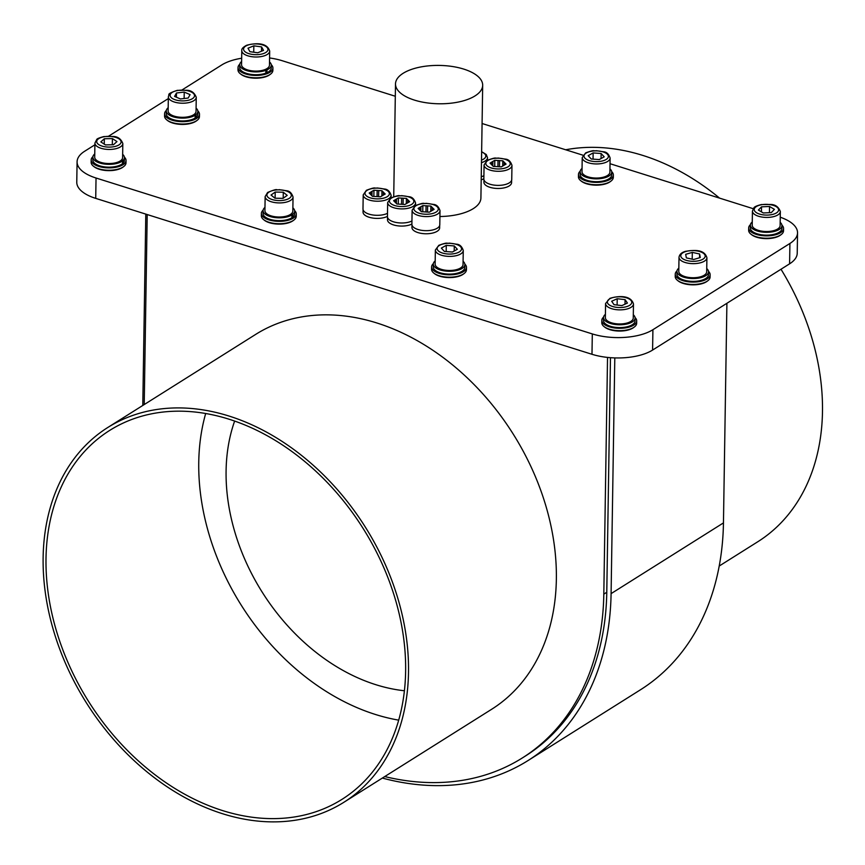 <?xml version="1.0" encoding="UTF-8"?>
<svg xmlns="http://www.w3.org/2000/svg" width="865" height="865" viewBox="0 0 865 865"><rect width="100%" height="100%" fill="white"/><g stroke="black" fill="none" stroke-linecap="round" stroke-linejoin="round"><path stroke-width="1.3" d="M448.762 103.422A43.596 19.181 0.9 0 0 482.681 85.278A43.596 19.181 0.9 0 0 429.418 65.772A43.596 19.181 0.9 0 0 395.5 83.905A43.596 19.181 0.9 0 0 448.762 103.422M439.917 216.52A43.596 19.181 0.9 0 0 446.989 216.163A43.596 19.181 0.9 0 0 480.908 198.02L482.681 85.278M205.686 413.502A217.991 162.252 -122.2 0 0 375.486 714.49A217.991 162.252 -122.2 0 0 398.7 720.145M222.738 810.635A217.991 162.252 57.8 0 1 56.43 630.888A217.991 162.252 57.8 0 1 109.693 430.413A217.991 162.252 57.8 0 1 228.89 419.157A217.991 162.252 57.8 0 1 395.208 598.904A217.991 162.252 57.8 0 1 341.945 799.379A217.991 162.252 57.8 0 1 222.738 810.635M404.409 690.757A184.861 137.589 57.8 0 1 226.089 470.841A184.861 137.589 57.8 0 1 234.642 421.06M343.794 802.331L491.644 709.278A221.483 164.847 -122.2 0 0 545.772 505.582A221.483 164.847 -122.2 0 0 376.794 322.959A221.483 164.847 -122.2 0 0 255.683 334.398L107.833 427.461A221.483 164.847 57.8 0 1 228.944 416.022A221.483 164.847 57.8 0 1 397.922 598.645A221.483 164.847 57.8 0 1 343.794 802.331A221.483 164.847 57.8 0 1 222.694 813.77A221.483 164.847 57.8 0 1 53.717 631.147A221.483 164.847 57.8 0 1 107.833 427.461M719.215 566.034L757.772 541.76A221.483 164.847 -122.2 0 0 780.998 269.242M719.561 198.117A221.483 164.847 -122.2 0 0 642.911 155.451A221.483 164.847 -122.2 0 0 565.688 149.775M391.067 197.847L391.11 195.295A13.948 6.141 -179.1 0 1 388.407 198.853A13.948 6.141 -179.1 0 1 372.772 200.853A13.948 6.141 -179.1 0 1 363.203 194.863L362.986 208.952A13.948 6.141 0.9 0 0 372.026 214.855A13.948 6.141 0.9 0 0 387.488 213.32M373.853 196.409L373.95 190.235L372.036 191.36A6.996 3.082 0.9 0 0 371.539 191.619A6.996 3.082 0.9 0 0 371.117 191.9L371.063 194.939M481.243 176.72A13.948 6.141 0.9 0 0 483.903 175.714M415.524 205.535L415.557 202.983A13.948 6.141 -179.1 0 1 412.864 206.53A13.948 6.141 -179.1 0 1 397.23 208.53A13.948 6.141 -179.1 0 1 387.661 202.54L387.444 216.639A13.948 6.141 0.9 0 0 396.484 222.532A13.948 6.141 0.9 0 0 411.945 220.997M398.3 204.086L398.397 197.923L396.484 199.047A6.996 3.082 0.9 0 0 395.997 199.307A6.996 3.082 0.9 0 0 395.565 199.588L395.521 202.615M484.065 164.934L483.849 179.023A13.948 6.141 0.9 0 0 493.407 185.013A13.948 6.141 0.9 0 0 509.053 183.012A13.948 6.141 0.9 0 0 511.745 179.466L511.972 165.366A13.948 6.141 -179.1 0 1 509.269 168.924A13.948 6.141 -179.1 0 1 493.634 170.924A13.948 6.141 -179.1 0 1 484.065 164.934L487.287 160.349C497.559 156.543 494.423 158.728 498.175 158.036L505.344 159.117C508.404 159.268 510.61 161.355 511.972 165.366M494.704 166.48L494.802 160.317L492.899 161.431A6.996 3.082 0.9 0 0 492.401 161.69A6.996 3.082 0.9 0 0 491.969 161.982L491.925 165.01M412.118 210.227L411.891 224.316A13.948 6.141 0.9 0 0 421.46 230.306A13.948 6.141 0.9 0 0 437.095 228.306A13.948 6.141 0.9 0 0 439.788 224.759L440.015 210.66A13.948 6.141 -179.1 0 1 437.312 214.217A13.948 6.141 -179.1 0 1 421.677 216.218A13.948 6.141 -179.1 0 1 412.118 210.227L415.341 205.643C425.602 201.837 422.477 204.01 426.218 203.329L433.387 204.399C436.447 204.562 438.663 206.649 440.015 210.66M422.758 211.774L422.855 205.6L420.941 206.724A6.996 3.082 0.9 0 0 420.444 206.984A6.996 3.082 0.9 0 0 420.022 207.265L419.968 210.303M411.989 225.073L411.945 227.452A13.851 6.087 0.9 0 0 424.769 233.734A13.851 6.087 0.9 0 0 439.507 228.695A13.851 6.087 0.9 0 0 439.636 227.884L439.68 225.506M483.935 179.779L483.903 182.158A13.851 6.087 0.9 0 0 496.726 188.44A13.851 6.087 0.9 0 0 511.453 183.402A13.851 6.087 0.9 0 0 511.593 182.591L511.626 180.212M752.442 211.071L752.215 225.16A13.948 6.141 0.9 0 0 763.384 231.355A13.948 6.141 0.9 0 0 779.041 227.906A13.948 6.141 0.9 0 0 780.122 225.603L780.338 211.503A13.948 6.141 -179.1 0 1 779.257 213.817A13.948 6.141 -179.1 0 1 763.6 217.266A13.948 6.141 -179.1 0 1 752.442 211.071L753.869 207.87C754.334 206.8 756.832 205.697 761.362 204.562L770.164 204.464C775.094 204.367 778.478 206.713 780.338 211.503M582.221 157.592L582.004 171.692A13.948 6.141 0.9 0 0 591.39 177.649A13.948 6.141 0.9 0 0 606.971 175.811A13.948 6.141 0.9 0 0 609.901 172.124L610.117 158.036A13.948 6.141 -179.1 0 1 607.198 161.712A13.948 6.141 -179.1 0 1 591.606 163.55A13.948 6.141 -179.1 0 1 582.221 157.592L585.681 152.878C595.52 149.342 592.655 151.321 596.331 150.705L603.5 151.775C606.56 151.937 608.765 154.013 610.117 158.036M679.003 257.283L678.787 271.383A13.948 6.141 0.9 0 0 686.237 276.951A13.948 6.141 0.9 0 0 700.704 276.735A13.948 6.141 0.9 0 0 706.683 271.815L706.91 257.727A13.948 6.141 -179.1 0 1 700.92 262.646A13.948 6.141 -179.1 0 1 686.453 262.852A13.948 6.141 -179.1 0 1 679.003 257.283C679.49 254.386 681.652 252.407 685.502 251.337C693.298 250.147 704.272 248.806 706.91 257.727M605.576 303.507L605.359 317.606A13.948 6.141 0.9 0 0 614.128 323.456A13.948 6.141 0.9 0 0 629.482 322.148A13.948 6.141 0.9 0 0 633.256 318.039L633.472 303.95A13.948 6.141 -179.1 0 1 629.709 308.048A13.948 6.141 -179.1 0 1 614.355 309.356A13.948 6.141 -179.1 0 1 605.576 303.507L609.901 298.36C617.242 296.079 630.682 294.457 633.472 303.95M435.355 250.039L435.138 264.128A13.948 6.141 0.9 0 0 444.524 270.085A13.948 6.141 0.9 0 0 460.115 268.247A13.948 6.141 0.9 0 0 463.035 264.571L463.262 250.472A13.948 6.141 -179.1 0 1 460.331 254.159A13.948 6.141 -179.1 0 1 444.751 255.997A13.948 6.141 -179.1 0 1 435.355 250.039L438.815 245.314C448.654 241.789 445.789 243.768 449.465 243.141L456.634 244.211C459.693 244.373 461.91 246.46 463.262 250.472M634.369 326.981L633.602 327.565A16.565 7.288 -179.1 0 1 631.299 328.905A16.565 7.288 -179.1 0 1 604.711 327.111L603.965 326.505A17.441 7.666 0.9 0 0 631.947 328.397A17.441 7.666 0.9 0 0 634.369 326.981A17.441 7.666 0.9 0 0 636.662 323.261L636.694 320.915A17.441 7.666 0.9 0 0 635.061 317.585M603.575 317.098A17.441 7.666 0.9 0 0 601.824 320.364A17.441 7.666 0.9 0 0 612.798 327.684A17.441 7.666 0.9 0 0 631.991 326.051A17.441 7.666 0.9 0 0 636.694 320.915M464.148 273.513L463.381 274.097A16.565 7.288 -179.1 0 1 462.083 274.929A16.565 7.288 -179.1 0 1 434.5 273.643L433.743 273.037A17.441 7.666 0.9 0 0 462.786 274.389A17.441 7.666 0.9 0 0 464.148 273.513A17.441 7.666 0.9 0 0 466.44 269.793L466.484 267.436A17.441 7.666 0.9 0 0 464.84 264.117M433.354 263.62A17.441 7.666 0.9 0 0 431.603 266.896A17.441 7.666 0.9 0 0 443.345 274.346A17.441 7.666 0.9 0 0 462.829 272.043A17.441 7.666 0.9 0 0 466.484 267.436M707.797 280.768L707.029 281.352A16.565 7.288 -179.1 0 1 705.732 282.185A16.565 7.288 -179.1 0 1 678.149 280.898L677.392 280.282A17.441 7.666 0.9 0 0 706.435 281.644A17.441 7.666 0.9 0 0 707.797 280.768A17.441 7.666 0.9 0 0 710.089 277.038L710.133 274.692A17.441 7.666 0.9 0 0 708.489 271.372M677.003 270.875A17.441 7.666 0.9 0 0 675.251 274.14A17.441 7.666 0.9 0 0 686.983 281.601A17.441 7.666 0.9 0 0 706.467 279.298A17.441 7.666 0.9 0 0 710.133 274.692M611.014 181.066L610.247 181.65A16.565 7.288 -179.1 0 1 608.949 182.493A16.565 7.288 -179.1 0 1 581.356 181.196L580.61 180.59A17.441 7.666 0.9 0 0 609.652 181.953A17.441 7.666 0.9 0 0 611.014 181.066A17.441 7.666 0.9 0 0 613.307 177.347L613.339 175A17.441 7.666 0.9 0 0 611.696 171.67M580.21 171.184A17.441 7.666 0.9 0 0 578.469 174.449A17.441 7.666 0.9 0 0 590.2 181.899A17.441 7.666 0.9 0 0 609.684 179.596A17.441 7.666 0.9 0 0 613.339 175M750.431 224.651A17.441 7.666 0.9 0 0 750.031 225.041A17.441 7.666 0.9 0 0 748.69 227.928L748.647 230.274A17.441 7.666 0.9 0 0 750.82 234.069A17.441 7.666 0.9 0 0 765.968 238.221A17.441 7.666 0.9 0 0 781.225 234.545A17.441 7.666 0.9 0 0 782.176 233.712A17.441 7.666 0.9 0 0 783.528 230.825L783.56 228.468A17.441 7.666 0.9 0 0 781.917 225.149M748.69 227.928A17.441 7.666 0.9 0 0 762.638 235.669A17.441 7.666 0.9 0 0 782.209 231.355A17.441 7.666 0.9 0 0 783.56 228.468M241.789 50.646L241.562 64.734A13.948 6.141 0.9 0 0 249.639 70.454A13.948 6.141 0.9 0 0 264.593 69.73A13.948 6.141 0.9 0 0 265.177 69.514A13.948 6.141 0.9 0 0 265.728 69.265A13.948 6.141 0.9 0 0 269.469 65.178L269.685 51.089A13.948 6.141 -179.1 0 1 265.393 55.414A13.948 6.141 -179.1 0 1 250.223 56.43A13.948 6.141 -179.1 0 1 241.789 50.646C241.411 48.97 243.022 47.186 246.622 45.272C254.137 43.272 266.928 41.736 269.685 51.089M195.987 114.634A15.786 6.942 0.9 0 0 197.869 111.423L197.815 114.245A15.786 6.942 0.9 0 1 195.944 117.456L195.987 114.634L194.42 114.202A13.948 6.141 0.9 0 0 195.641 112.796A13.948 6.141 0.9 0 0 196.031 111.401L196.258 97.302A13.948 6.141 -179.1 0 1 195.858 98.707A13.948 6.141 -179.1 0 1 180.601 103.151A13.948 6.141 -179.1 0 1 168.351 96.869L168.924 94.826C168.243 93.863 171.032 92.382 177.282 90.36L186.083 90.263C191.003 90.165 194.398 92.512 196.258 97.302M94.923 143.082L94.707 157.181A13.948 6.141 0.9 0 0 105.119 163.29A13.948 6.141 0.9 0 0 120.862 160.522A13.948 6.141 0.9 0 0 121.219 160.22A13.948 6.141 0.9 0 0 121.543 159.906A13.948 6.141 0.9 0 0 122.603 157.614L122.819 143.525A13.948 6.141 -179.1 0 1 121.446 146.131A13.948 6.141 -179.1 0 1 105.725 149.245A13.948 6.141 -179.1 0 1 94.923 143.082L96.707 139.546C96.891 138.778 99.27 137.794 103.843 136.573L112.655 136.486C117.575 136.389 120.97 138.735 122.819 143.525M265.144 196.56L264.917 210.649A13.948 6.141 0.9 0 0 274.713 216.683A13.948 6.141 0.9 0 0 290.402 214.477A13.948 6.141 0.9 0 0 290.824 214.185A13.948 6.141 0.9 0 0 291.202 213.893A13.948 6.141 0.9 0 0 292.824 211.092L293.04 197.004A13.948 6.141 -179.1 0 1 291.04 200.096A13.948 6.141 -179.1 0 1 275.308 202.637A13.948 6.141 -179.1 0 1 265.144 196.56L267.62 192.463C279.222 187.683 275.286 190.57 279.244 189.662L286.412 190.743C289.483 190.895 291.689 192.981 293.04 197.004M92.923 156.673A17.441 7.666 0.9 0 0 92.901 156.695A17.441 7.666 0.9 0 0 91.171 159.949L91.139 162.296A17.441 7.666 0.9 0 0 93.312 166.091A17.441 7.666 0.9 0 0 108.449 170.243A17.441 7.666 0.9 0 0 123.717 166.567A17.441 7.666 0.9 0 0 124.279 166.091A17.441 7.666 0.9 0 0 126.009 162.836L126.041 160.49A17.441 7.666 0.9 0 0 124.398 157.171M91.171 159.949A17.441 7.666 0.9 0 0 104.676 167.637A17.441 7.666 0.9 0 0 124.322 163.745A17.441 7.666 0.9 0 0 126.041 160.49M293.354 220.478A16.565 7.288 -179.1 0 1 293.159 220.618A16.565 7.288 -179.1 0 1 292.965 220.759A16.565 7.288 -179.1 0 1 278.476 224.111A16.565 7.288 -179.1 0 1 264.279 220.164L263.533 219.559A17.441 7.666 0.9 0 0 278.465 223.711A17.441 7.666 0.9 0 0 293.732 220.186A17.441 7.666 0.9 0 0 293.927 220.034A17.441 7.666 0.9 0 0 296.23 216.315L296.262 213.969A17.441 7.666 0.9 0 0 294.619 210.638M263.133 210.152A17.441 7.666 0.9 0 0 261.392 213.417A17.441 7.666 0.9 0 0 274.097 221.018A17.441 7.666 0.9 0 0 293.765 217.839A17.441 7.666 0.9 0 0 296.262 213.969M196.56 120.776A16.565 7.288 -179.1 0 1 196.377 120.927A16.565 7.288 -179.1 0 1 196.182 121.068A16.565 7.288 -179.1 0 1 181.682 124.409A16.565 7.288 -179.1 0 1 167.496 120.473L166.74 119.867A17.441 7.666 0.9 0 0 181.682 124.009A17.441 7.666 0.9 0 0 196.939 120.495A17.441 7.666 0.9 0 0 197.144 120.343A17.441 7.666 0.9 0 0 199.437 116.624L199.48 114.267A17.441 7.666 0.9 0 0 197.836 110.947M166.35 110.45A17.441 7.666 0.9 0 0 164.599 113.726A17.441 7.666 0.9 0 0 177.314 121.327A17.441 7.666 0.9 0 0 196.982 118.148A17.441 7.666 0.9 0 0 199.48 114.267M270.572 74.12L269.804 74.704A16.565 7.288 -179.1 0 1 266.896 76.315A16.565 7.288 -179.1 0 1 240.924 74.249L240.167 73.644A17.441 7.666 0.9 0 0 267.512 75.817A17.441 7.666 0.9 0 0 270.572 74.12A17.441 7.666 0.9 0 0 272.875 70.4L272.908 68.054A17.441 7.666 0.9 0 0 271.264 64.724M239.778 64.237A17.441 7.666 0.9 0 0 238.037 67.502A17.441 7.666 0.9 0 0 248.579 74.736A17.441 7.666 0.9 0 0 267.545 73.46A17.441 7.666 0.9 0 0 272.908 68.054M292.781 214.325A15.786 6.942 0.9 0 0 294.651 211.125L294.608 213.936A15.786 6.942 0.9 0 1 292.738 217.147L292.781 214.325L291.202 213.893M294.651 211.125A15.786 6.942 0.9 0 0 292.867 207.849M264.971 207.405A15.786 6.942 0.9 0 0 263.09 210.628A15.786 6.942 0.9 0 0 274.216 217.45A15.786 6.942 0.9 0 0 291.97 214.909L291.927 217.731A15.786 6.942 0.9 0 1 274.173 220.272A15.786 6.942 0.9 0 1 263.047 213.439L263.09 210.628M290.402 214.477L291.97 214.909M292.738 217.147L291.938 216.931M123.198 160.285A15.786 6.942 0.9 0 0 124.43 157.646L124.387 160.468A15.786 6.942 0.9 0 1 123.154 163.096L123.198 160.285L121.543 159.906M124.43 157.646A15.786 6.942 0.9 0 0 122.657 154.37M94.75 153.938A15.786 6.942 0.9 0 0 92.869 157.149A15.786 6.942 0.9 0 0 104.708 164.069A15.786 6.942 0.9 0 0 122.516 160.89L122.473 163.712A15.786 6.942 0.9 0 1 104.665 166.891A15.786 6.942 0.9 0 1 92.825 159.971L92.869 157.149M120.862 160.522L122.516 160.89M123.154 163.096L122.484 162.944M197.869 111.423A15.786 6.942 0.9 0 0 196.085 108.157M168.188 107.714A15.786 6.942 0.9 0 0 166.307 110.936A15.786 6.942 0.9 0 0 177.433 117.759A15.786 6.942 0.9 0 0 195.187 115.218L195.133 118.04A15.786 6.942 0.9 0 1 177.39 120.57A15.786 6.942 0.9 0 1 166.264 113.748L166.307 110.936M168.351 96.869L168.134 110.958A13.948 6.141 0.9 0 0 177.931 116.98A13.948 6.141 0.9 0 0 193.609 114.785L195.187 115.218M195.944 117.456L195.155 117.229M193.609 114.785A13.948 6.141 0.9 0 0 194.42 114.202M266.993 69.87A15.786 6.942 0.9 0 0 271.296 65.21L271.253 68.021A15.786 6.942 0.9 0 1 266.95 72.682L266.993 69.87L265.728 69.265M271.296 65.21A15.786 6.942 0.9 0 0 269.512 61.934M241.616 61.491A15.786 6.942 0.9 0 0 239.735 64.713A15.786 6.942 0.9 0 0 248.915 71.179A15.786 6.942 0.9 0 0 265.858 70.335L265.815 73.147A15.786 6.942 0.9 0 1 248.871 74.001A15.786 6.942 0.9 0 1 239.692 67.524L239.735 64.713M264.593 69.73L265.858 70.335M266.95 72.682L265.836 72.163M609.955 168.88A15.786 6.942 -179.1 0 1 611.728 172.157A15.786 6.942 -179.1 0 1 595.844 178.85A15.786 6.942 -179.1 0 1 580.166 171.659A15.786 6.942 -179.1 0 1 582.048 168.437M611.728 172.157L611.685 174.968A15.786 6.942 -179.1 0 1 595.801 181.672A15.786 6.942 -179.1 0 1 580.123 174.481L580.166 171.659M463.089 261.317A15.786 6.942 -179.1 0 1 464.873 264.593A15.786 6.942 -179.1 0 1 448.978 271.286A15.786 6.942 -179.1 0 1 433.311 264.095A15.786 6.942 -179.1 0 1 435.192 260.884M464.873 264.593L464.829 267.415A15.786 6.942 -179.1 0 1 448.935 274.108A15.786 6.942 -179.1 0 1 433.268 266.917L433.311 264.095M633.31 314.795A15.786 6.942 -179.1 0 1 635.083 318.071A15.786 6.942 -179.1 0 1 619.199 324.764A15.786 6.942 -179.1 0 1 603.521 317.574A15.786 6.942 -179.1 0 1 605.403 314.352M635.083 318.071L635.04 320.883A15.786 6.942 -179.1 0 1 619.156 327.586A15.786 6.942 -179.1 0 1 603.478 320.396L603.521 317.574M706.737 268.572A15.786 6.942 -179.1 0 1 708.521 271.848A15.786 6.942 -179.1 0 1 692.627 278.541A15.786 6.942 -179.1 0 1 676.96 271.351A15.786 6.942 -179.1 0 1 678.841 268.139M708.521 271.848L708.467 274.67A15.786 6.942 -179.1 0 1 692.584 281.363A15.786 6.942 -179.1 0 1 676.917 274.173L676.96 271.351M752.247 223.019L751.317 222.835A15.786 6.942 -179.1 0 0 750.388 225.127L750.344 227.949A15.786 6.942 -179.1 0 0 766.012 235.139A15.786 6.942 -179.1 0 0 781.906 228.447L781.949 225.624A15.786 6.942 -179.1 0 1 766.055 232.317A15.786 6.942 -179.1 0 1 750.388 225.127M780.165 222.348A15.786 6.942 -179.1 0 1 781.949 225.624M751.923 222.208L751.912 222.954M395.5 83.905L393.726 196.658A43.596 19.181 0.9 0 0 393.726 196.723M387.531 217.385L387.498 219.764A13.851 6.087 0.9 0 0 396.527 225.635A13.851 6.087 0.9 0 0 411.902 224.057M481.2 179.801A13.851 6.087 0.9 0 0 483.849 178.774M363.084 209.708L363.041 212.087A13.851 6.087 0.9 0 0 372.069 217.958A13.851 6.087 0.9 0 0 387.444 216.38M781.225 234.545L780.457 235.129A16.565 7.288 -179.1 0 1 765.957 238.621A16.565 7.288 -179.1 0 1 751.577 234.674L750.82 234.069M123.717 166.567L122.949 167.15A16.565 7.288 -179.1 0 1 108.449 170.632A16.565 7.288 -179.1 0 1 94.058 166.696L93.312 166.091M94.901 144.801L84.716 151.213A43.596 19.181 0.9 0 0 77.082 161.82A43.596 19.181 0.9 0 0 96.037 178.017L592.309 333.922A43.596 19.181 0.9 0 0 652.913 329.706L789.918 243.465A43.596 19.181 0.9 0 0 797.541 232.858A43.596 19.181 0.9 0 0 780.252 217.212M753.21 208.692L610.03 163.712M582.988 155.213L482.075 123.511M395.305 96.253L282.325 60.755A43.596 19.181 0.9 0 0 269.577 57.966M241.67 58.225A43.596 19.181 0.9 0 0 221.721 64.972L182.018 89.971M168.329 98.578L108.579 136.194M77.082 161.82L76.769 182.18A43.596 19.181 0.9 0 0 95.723 198.377L591.984 354.282A43.596 19.181 0.9 0 0 652.588 350.065L789.594 263.825A43.596 19.181 0.9 0 0 797.227 253.218L797.541 232.858M238.037 67.502L237.994 69.849A17.441 7.666 0.9 0 0 240.167 73.644M164.599 113.726L164.566 116.072A17.441 7.666 0.9 0 0 166.74 119.867M261.392 213.417L261.349 215.763A17.441 7.666 0.9 0 0 263.533 219.559M283.288 192.225L275.211 192.052L271.037 195.047L274.951 198.204L283.028 198.377L287.191 195.382L283.288 192.225L283.19 198.258M275.113 198.215L275.211 192.052M112.407 138.584L104.341 138.746L100.837 141.903L105.4 144.898L113.456 144.736L116.959 141.579L112.407 138.584L112.309 144.758M104.265 144.152L104.341 138.746M184.234 92.09L176.482 92.987L174.579 96.426L180.417 98.945L188.17 98.048L190.084 94.62L184.234 92.09L184.137 98.513M176.417 97.215L176.482 92.987M261.587 46.915L253.834 45.823L247.996 48.213L249.931 51.684L257.694 52.776L263.522 50.386L261.587 46.915L261.522 51.208M253.726 52.224L253.834 45.823M578.469 174.449L578.436 176.795A17.441 7.666 0.9 0 0 580.61 180.59M675.251 274.14L675.219 276.497A17.441 7.666 0.9 0 0 677.392 280.282M431.603 266.896L431.57 269.242A17.441 7.666 0.9 0 0 433.743 273.037M601.824 320.364L601.791 322.71A17.441 7.666 0.9 0 0 603.965 326.505M454.287 245.941L446.275 245.357L441.334 248.104L444.383 251.434L452.384 252.018L457.336 249.271L454.287 245.941L454.201 251.012M446.178 251.564L446.275 245.357M625.081 299.636L617.21 298.728L611.685 301.258L614.031 304.685L621.892 305.594L627.417 303.064L625.081 299.636L625.006 304.177M617.113 305.042L617.21 298.728M699.612 253.996L692.303 252.385L685.675 254.332L686.345 257.889L693.665 259.489L700.293 257.543L699.612 253.996L699.558 257.759M692.195 259.176L692.303 252.385M601.143 153.505L593.141 152.921L588.189 155.668L591.249 158.998L599.25 159.571L604.202 156.825L601.143 153.505L601.067 158.565M593.044 159.128L593.141 152.921M769.526 206.476L761.514 206.832L758.4 210.076L763.298 212.963L771.31 212.606L774.424 209.362L769.526 206.476L769.428 212.693M761.438 211.86L761.514 206.832M432.662 210.227L432.695 207.946L434.111 209.373L429.343 212.174L421.341 211.687L419.925 210.26A6.996 3.082 0.9 0 1 419.482 209.806L418.098 208.4L420.022 207.265M432.208 210.487L432.251 207.492A6.996 3.082 0.9 0 1 432.695 207.946M430.781 211.33L430.857 206.086L432.251 207.492M430.857 206.086L427.624 205.892L427.526 212.055M425.969 211.968L426.067 205.794A6.996 3.082 0.9 0 1 427.624 205.892M422.855 205.6L426.067 205.794M420.877 211.211L420.941 206.724M504.609 164.934L504.652 162.652L506.057 164.08L501.3 166.88L493.288 166.394L491.882 164.966A6.996 3.082 0.9 0 1 491.439 164.512L490.044 163.107L491.969 161.982M504.154 165.204L504.198 162.209A6.996 3.082 0.9 0 1 504.652 162.652M502.727 166.037L502.814 160.804L504.198 162.209M502.814 160.804L499.57 160.598L499.473 166.772M497.926 166.675L498.024 160.512A6.996 3.082 0.9 0 1 499.57 160.598M494.802 160.317L498.024 160.512M492.823 165.918L492.899 161.431M408.204 202.54L408.237 200.258L409.653 201.686L404.896 204.486L396.884 203.999L395.478 202.572A6.996 3.082 0.9 0 1 395.035 202.129L393.64 200.712L395.565 199.588M407.75 202.81L407.793 199.815A6.996 3.082 0.9 0 1 408.237 200.258M406.323 203.643L406.409 198.409L407.793 199.815M406.409 198.409L403.166 198.204L403.068 204.378M401.522 204.281L401.62 198.117A6.996 3.082 0.9 0 1 403.166 198.204M398.397 197.923L401.62 198.117M396.419 203.535L396.484 199.047M383.757 194.863L383.79 192.581L385.195 194.009L380.438 196.809L372.426 196.323L371.02 194.895A6.996 3.082 0.9 0 1 370.577 194.441L369.182 193.036L371.117 191.9M383.292 195.122L383.346 192.127A6.996 3.082 0.9 0 1 383.79 192.581M381.876 195.966L381.952 190.722L383.346 192.127M381.952 190.722L378.708 190.527L378.611 196.69M377.064 196.604L377.162 190.43A6.996 3.082 0.9 0 1 378.708 190.527M373.95 190.235L377.162 190.43M371.961 195.847L372.036 191.36M142.79 405.458L145.796 214.109M726.903 303.291L723.454 522.903A284.261 211.579 57.8 0 1 640.414 689.816L528.05 760.54A284.261 211.579 57.8 0 1 382.362 778.068M614.799 357.905L611.09 593.628A284.261 211.579 57.8 0 1 528.05 760.54M610.463 357.678L606.776 592.276A279.027 207.687 57.8 0 1 525.26 756.118L522.298 757.978A279.027 207.687 -122.2 0 0 603.813 594.136L607.533 357.407M147.201 214.552L144.217 404.561M384.741 776.565A279.027 207.687 -122.2 0 0 522.298 757.978M367.333 190.213A12.207 5.374 0.9 0 0 369.971 197.75A12.207 5.374 0.9 0 0 387.023 196.809A12.207 5.374 0.9 0 0 384.395 189.273A12.207 5.374 0.9 0 0 367.333 190.213M487.471 160.241L487.514 157.69A13.948 6.141 -179.1 0 1 484.811 161.236A13.948 6.141 -179.1 0 1 481.47 162.631M481.502 160.09A12.207 5.374 0.9 0 0 483.438 159.203A12.207 5.374 0.9 0 0 481.632 151.97M391.791 197.89A12.207 5.374 0.9 0 0 394.418 205.438A12.207 5.374 0.9 0 0 411.481 204.497A12.207 5.374 0.9 0 0 408.853 196.95A12.207 5.374 0.9 0 0 391.791 197.89M488.195 160.285A12.207 5.374 0.9 0 0 490.823 167.832A12.207 5.374 0.9 0 0 507.885 166.88A12.207 5.374 0.9 0 0 505.257 159.344A12.207 5.374 0.9 0 0 488.195 160.285M416.249 205.578A12.207 5.374 0.9 0 0 418.876 213.114A12.207 5.374 0.9 0 0 435.938 212.174A12.207 5.374 0.9 0 0 433.3 204.637A12.207 5.374 0.9 0 0 416.249 205.578M777.678 211.936A12.207 5.374 0.9 0 0 771.115 204.821A12.207 5.374 0.9 0 0 755.145 207.513A12.207 5.374 0.9 0 0 761.708 214.617A12.207 5.374 0.9 0 0 777.678 211.936M605.846 159.657A12.207 5.374 0.9 0 0 603.673 152.099A12.207 5.374 0.9 0 0 586.546 152.835A12.207 5.374 0.9 0 0 588.719 160.393A12.207 5.374 0.9 0 0 605.846 159.657M699.947 260.441A12.207 5.374 0.9 0 0 703.007 253.002A12.207 5.374 0.9 0 0 686.01 251.445A12.207 5.374 0.9 0 0 682.961 258.884A12.207 5.374 0.9 0 0 699.947 260.441M628.455 305.95A12.207 5.374 0.9 0 0 627.893 298.349A12.207 5.374 0.9 0 0 610.647 298.371A12.207 5.374 0.9 0 0 611.209 305.972A12.207 5.374 0.9 0 0 628.455 305.95M458.98 252.104A12.207 5.374 0.9 0 0 456.817 244.536A12.207 5.374 0.9 0 0 439.69 245.271A12.207 5.374 0.9 0 0 441.853 252.84A12.207 5.374 0.9 0 0 458.98 252.104M264.214 53.284A12.207 5.374 0.9 0 0 264.571 45.694A12.207 5.374 0.9 0 0 247.304 45.315A12.207 5.374 0.9 0 0 246.958 52.906A12.207 5.374 0.9 0 0 264.214 53.284M194.192 96.934A12.207 5.374 0.9 0 0 185.207 90.338A12.207 5.374 0.9 0 0 170.47 94.101A12.207 5.374 0.9 0 0 179.444 100.697A12.207 5.374 0.9 0 0 194.192 96.934M119.9 144.206A12.207 5.374 0.9 0 0 114.191 136.973A12.207 5.374 0.9 0 0 97.896 139.276A12.207 5.374 0.9 0 0 103.605 146.509A12.207 5.374 0.9 0 0 119.9 144.206M289.57 198.117A12.207 5.374 0.9 0 0 285.407 190.689A12.207 5.374 0.9 0 0 268.658 192.311A12.207 5.374 0.9 0 0 272.821 199.739A12.207 5.374 0.9 0 0 289.57 198.117M789.918 243.465L789.594 263.825M96.037 178.017L95.723 198.377M592.309 333.922L591.984 354.282M652.913 329.706L652.588 350.065M611.09 593.628L723.454 522.903M603.813 594.136L606.776 592.276M363.203 194.863L366.425 190.278C376.697 186.472 373.561 188.646 377.313 187.965L384.482 189.035C387.542 189.197 389.758 191.284 391.11 195.295M387.661 202.54L390.883 197.955C401.155 194.16 398.019 196.333 401.771 195.652L408.94 196.723C412 196.874 414.205 198.961 415.557 202.983M293.159 220.618L293.927 220.034M196.377 120.927L197.144 120.343M487.514 157.69L486.26 154.532L481.632 151.678"/></g></svg>
